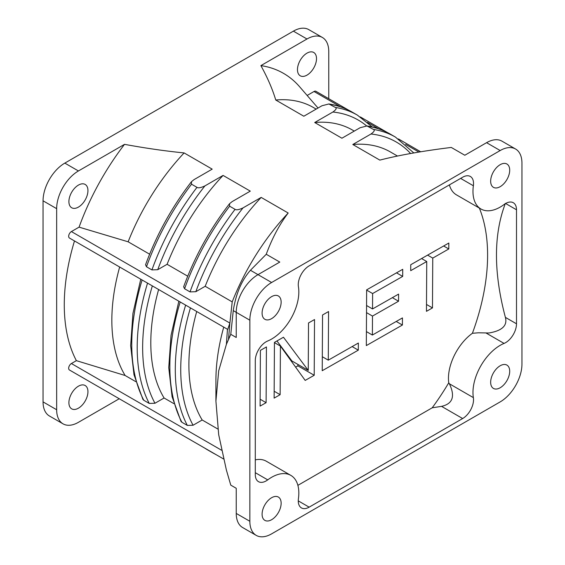 <?xml version="1.0" encoding="UTF-8"?>
<svg xmlns="http://www.w3.org/2000/svg" width="565" height="565" viewBox="0 0 565 565"><rect width="100%" height="100%" fill="white"/><g stroke="black" fill="none" stroke-linecap="round" stroke-linejoin="round"><path stroke-width="0.85" d="M521.947 364.192L521.947 163.108A30.785 17.776 -60 0 0 515.57 149.012A30.785 17.776 -60 0 0 500.18 150.537L271.617 282.5A30.785 17.776 -60 0 0 249.85 320.2L249.85 521.283A30.785 17.776 -60 0 0 256.22 535.38A30.785 17.776 -60 0 0 271.617 533.854L500.18 401.892A30.785 17.776 -60 0 0 521.947 364.192M515.57 149.012L501.967 141.158A30.785 17.776 120 0 0 486.571 142.684L464.804 155.248L451.273 147.437C422.966 150.94 399.144 155.156 379.828 160.107L352.807 144.506L370.972 134.018C374.214 131.702 375.047 130.176 373.465 129.442L366.996 125.96L360.089 127.732L341.924 138.22L314.712 122.513L332.877 112.025C336.119 109.709 336.952 108.183 335.37 107.442L328.901 103.967L321.994 105.74L303.829 116.228L275.755 100.019C272.492 89.143 267.542 77.673 260.889 65.618L306.986 38.999A30.785 17.776 -60 0 1 322.382 37.474A30.785 17.776 -60 0 1 328.759 51.57L328.759 98.706M322.382 37.474L308.78 29.62A30.785 17.776 120 0 0 293.383 31.146L64.82 163.108A30.785 17.776 120 0 0 43.053 200.808L56.655 208.662A30.785 17.776 -60 0 1 78.429 170.962L124.526 144.343C145.191 148.15 165.051 151.017 184.112 152.924L212.193 169.14L194.028 179.628L191.443 181.718L191.535 184.204L196.973 187.347C198.251 188.258 200.9 187.778 204.911 185.906L223.076 175.418L250.288 191.132L232.123 201.62L229.538 203.711L229.63 206.197L235.068 209.34C236.347 210.251 238.995 209.77 243.007 207.899L261.171 197.411L288.185 213.012C279.491 224.397 272.182 238.148 266.249 254.264L279.781 262.075L258.014 274.647A30.785 17.776 120 0 0 236.241 312.346L236.241 337.482L230.774 334.325L226.388 344.36L218.697 370.81L215.915 401.15L218.704 434.753L226.388 470.045L230.774 485.137L236.241 488.294L236.241 513.43A30.785 17.776 120 0 0 242.618 527.526L256.22 535.38M500.18 164.676A13.468 7.776 120 0 0 491.381 176.548A13.468 7.776 120 0 0 493.443 187.34A13.468 7.776 120 0 0 500.18 186.669A13.468 7.776 120 0 0 508.98 174.804A13.468 7.776 120 0 0 506.911 164.012A13.468 7.776 120 0 0 500.18 164.676M500.18 365.76A13.468 7.776 120 0 0 491.381 377.632A13.468 7.776 120 0 0 493.443 388.423A13.468 7.776 120 0 0 500.18 387.752A13.468 7.776 120 0 0 508.98 375.887A13.468 7.776 120 0 0 506.911 365.096A13.468 7.776 120 0 0 500.18 365.76M271.617 296.639A13.468 7.776 120 0 0 262.817 308.504A13.468 7.776 120 0 0 264.879 319.296A13.468 7.776 120 0 0 271.617 318.632A13.468 7.776 120 0 0 280.417 306.76A13.468 7.776 120 0 0 278.347 295.968A13.468 7.776 120 0 0 271.617 296.639M271.617 497.723A13.468 7.776 120 0 0 262.817 509.588A13.468 7.776 120 0 0 264.879 520.379A13.468 7.776 120 0 0 271.617 519.715A13.468 7.776 120 0 0 280.417 507.85A13.468 7.776 120 0 0 278.347 497.052A13.468 7.776 120 0 0 271.617 497.723M309.147 507.158L462.65 418.538A15.389 8.885 120 0 0 473.371 397.619A38.484 22.219 -60 0 1 500.18 345.342A38.484 22.219 -60 0 1 504.065 343.414A15.389 8.885 120 0 0 505.618 342.651A15.389 8.885 120 0 0 516.509 323.794L516.509 209.785A15.389 8.885 120 0 0 513.317 202.736A15.389 8.885 120 0 0 505.618 203.499A15.389 8.885 120 0 0 504.065 204.53A38.484 22.219 -60 0 1 500.18 207.094A38.484 22.219 -60 0 1 480.942 209.001A38.484 22.219 -60 0 1 473.371 185.765A15.389 8.885 120 0 0 470.348 176.471A15.389 8.885 120 0 0 462.65 177.233L309.147 265.861A15.389 8.885 120 0 0 298.426 286.773A38.484 22.219 -60 0 1 271.617 339.057A38.484 22.219 -60 0 1 267.732 340.978A15.389 8.885 120 0 0 266.172 341.747A15.389 8.885 120 0 0 255.288 360.597L255.288 474.607A15.389 8.885 120 0 0 258.48 481.655A15.389 8.885 120 0 0 266.172 480.893A15.389 8.885 120 0 0 267.732 479.869A38.484 22.219 -60 0 1 271.617 477.298A38.484 22.219 -60 0 1 290.855 475.391A38.484 22.219 -60 0 1 298.426 498.627A15.389 8.885 120 0 0 301.449 507.921A15.389 8.885 120 0 0 309.147 507.158L298.264 500.873M348.845 110.302L315.941 91.304A3.849 2.225 120 0 0 314.02 91.495L307.148 95.464M318.024 108.035L299.591 86.728A181.633 104.864 120 0 0 260.889 65.618M306.986 75.131A13.468 7.776 120 0 0 315.786 63.266A13.468 7.776 120 0 0 313.723 52.474A13.468 7.776 120 0 0 306.986 53.138A13.468 7.776 120 0 0 298.193 65.01A13.468 7.776 120 0 0 300.255 75.802A13.468 7.776 120 0 0 306.986 75.131M119.243 398.749L78.429 422.316A30.785 17.776 -60 0 1 63.033 423.842A30.785 17.776 -60 0 1 56.655 409.745L43.053 401.892L43.053 200.808M43.053 401.892A30.785 17.776 120 0 0 49.43 415.988L63.033 423.842M56.655 208.662L56.655 409.745M124.526 144.343A181.633 104.864 120 0 0 79.079 227.137L71.395 231.572A3.849 2.225 120 0 0 68.881 234.969A3.849 2.225 120 0 0 69.474 238.049L227.709 329.409L229.877 323.074L232.208 301.887L205.194 286.286L195.829 291.695L190.024 291.9L184.586 288.757L183.646 286.78C194.586 256.884 209.883 229.192 229.538 203.711M74.488 240.951A181.633 104.864 120 0 0 76.374 360.661L71.395 363.535A3.849 2.225 120 0 0 68.881 366.925A3.849 2.225 120 0 0 69.474 370.011L223.556 458.971M78.429 408.177A13.468 7.776 120 0 0 87.222 396.312A13.468 7.776 120 0 0 85.16 385.514A13.468 7.776 120 0 0 78.429 386.185A13.468 7.776 120 0 0 69.629 398.05A13.468 7.776 120 0 0 71.691 408.848A13.468 7.776 120 0 0 78.429 408.177M78.429 207.094A13.468 7.776 120 0 0 87.222 195.222A13.468 7.776 120 0 0 85.16 184.43A13.468 7.776 120 0 0 78.429 185.101A13.468 7.776 120 0 0 69.629 196.966A13.468 7.776 120 0 0 71.691 207.758A13.468 7.776 120 0 0 78.429 207.094M226.388 344.36L227.462 329.268M223.733 327.114A167.007 96.424 120 0 0 215.915 380.415L215.915 401.15M135.791 381.65L125.133 375.499L76.374 360.661M173.886 403.643L164.09 397.993L154.972 403.255L149.245 403.424L143.8 400.281L142.917 399.427L133.997 374.757L130.656 345.667L132.952 313.363L140.756 279.202M217.871 429.047L202.185 419.986L193.068 425.247L187.333 425.417L181.895 422.274L181.012 421.419L172.092 396.75L168.744 367.66L171.047 335.356L178.851 301.202M125.133 375.499A167.007 96.424 -60 0 1 119.66 267.026M158.624 289.52A167.007 96.424 120 0 0 164.09 397.993M196.719 311.513A167.007 96.424 120 0 0 202.185 419.986M149.626 254.201L128.142 241.799L79.079 227.137M187.714 276.193L167.099 264.293L157.734 269.703L151.936 269.908L146.49 266.765L145.551 264.78C156.491 234.892 171.788 207.2 191.443 181.718M128.142 241.799A167.007 96.424 -60 0 1 184.112 152.924M223.076 175.418A167.007 96.424 120 0 0 167.099 264.293M261.171 197.411A167.007 96.424 120 0 0 205.194 286.286M232.208 301.887A167.007 96.424 -60 0 1 288.185 213.012M71.395 231.572L229.877 323.074L228.5 339.297M230.774 334.325L233.26 310.623C235.93 293.715 241.665 280.268 250.443 270.275L266.249 254.264M397.485 156.046L390.493 152.006A167.007 96.424 120 0 0 352.807 144.506M354.269 131.094L352.398 130.014A167.007 96.424 120 0 0 314.712 122.513M316.174 109.102L313.434 107.52A167.007 96.424 120 0 0 275.755 100.019M449.394 184.889A38.484 22.219 120 0 0 456.421 194.84L480.942 209.001M297.882 485.349L432.197 407.803A178.505 103.063 120 0 0 448.751 382.788A38.484 22.219 120 0 1 472.397 333.294A178.505 103.063 120 0 0 479.346 208.075M290.855 475.391L266.334 461.238A38.484 22.219 120 0 0 255.288 459.868M266.108 402.683L266.426 346.945L260.409 350.371L260.091 406.108L266.108 402.683L260.133 399.229M280.134 394.688L280.417 346.07L305.192 380.415L314.211 375.273L314.528 319.543L308.518 322.968L308.25 370.4L283.461 337.241L274.442 342.383L274.124 398.113L280.134 394.688L274.166 391.241M322.551 314.973L322.227 370.711L358.309 350.152L358.351 343.04L328.286 360.166L328.562 311.548L322.551 314.973M402.45 317.918L372.384 335.045L372.49 316.075L398.544 301.23L398.586 294.111L372.533 308.956L372.618 293.546L402.683 276.412L402.725 269.3L366.65 289.852L366.325 345.589L402.407 325.03L402.45 317.918M448.829 243.035L410.741 264.731L410.713 270.663L426.745 261.524L426.462 311.329L432.472 307.904L432.755 258.099L448.794 248.967L448.829 243.035M462.65 418.538L441.555 406.355C452.735 403.862 455.348 396.333 449.387 383.776L448.751 382.788M441.555 406.355L432.197 407.803M505.393 203.365C493.499 234.503 493.499 272.507 505.393 317.382C507.596 325.567 502.101 330.772 488.909 332.997L478.449 332.792L472.397 333.294M308.25 370.4L291.921 360.971L276.956 340.949M295.615 367.144L297.889 365.852L297.896 364.425M280.417 346.07L274.442 342.623M314.211 375.273L297.889 365.852M328.286 360.166L322.311 356.72M358.309 350.152L352.129 346.585M372.384 335.045L366.41 331.599M402.407 325.03L396.227 321.464M402.683 276.412L396.503 272.846M372.618 293.546L366.643 290.092M372.533 308.956L366.558 305.51M398.544 301.23L392.364 297.656M372.49 316.075L366.516 312.622M448.794 248.967L443.638 245.987M432.755 258.099L427.606 255.126M432.472 307.904L426.497 304.457M426.745 261.524L421.596 258.551M500.18 150.537L486.571 142.684M258.014 274.647L271.617 282.5M64.82 163.108L78.429 170.962M306.986 38.999L293.383 31.146M236.241 513.43L249.85 521.283M249.85 320.2L233.26 310.623M71.395 363.535L221.586 450.249M210.145 451.23A182.396 105.309 120 0 0 213.069 453.031L216.155 454.698M204.7 448.087A182.396 105.309 120 0 0 207.63 449.888L213.069 453.031M172.05 429.238A182.396 105.309 120 0 0 174.973 431.039L178.06 432.705M166.611 426.095A182.396 105.309 120 0 0 169.535 427.896L174.973 431.039M143.8 400.281A182.396 105.309 -60 0 1 142.105 279.986M149.245 403.424A182.396 105.309 -60 0 1 147.543 283.122M154.972 403.255A178.547 103.084 -60 0 1 152.345 285.897M181.895 422.274A182.396 105.309 -60 0 1 180.193 301.978M187.333 425.417A182.396 105.309 -60 0 1 185.638 305.121M193.068 425.247A178.547 103.084 -60 0 1 190.433 307.89M146.49 266.765A182.396 105.309 -60 0 1 191.535 184.204M151.936 269.908A182.396 105.309 -60 0 1 196.973 187.347M157.734 269.703A178.547 103.084 -60 0 1 204.911 185.906M184.586 288.757A182.396 105.309 -60 0 1 229.63 206.197M190.024 291.9A182.396 105.309 -60 0 1 235.068 209.34M195.829 291.695A178.547 103.084 -60 0 1 243.007 207.899M250.443 270.275L258.007 274.647M314.02 91.495L340.554 106.813M367.525 122.386L378.649 128.806M405.621 144.379L418.933 152.07M370.972 134.018A178.547 103.084 -60 0 1 410.6 153.511M366.996 125.96C375.322 127.252 382.999 129.922 390.027 133.962L395.465 137.104A182.396 105.309 120 0 0 373.465 129.442M390.027 133.962A182.396 105.309 120 0 0 368.027 126.299M332.877 112.025A178.547 103.084 -60 0 1 366.621 125.917M328.901 103.967C337.227 105.26 344.904 107.922 351.931 111.969L357.37 115.112A182.396 105.309 120 0 0 335.37 107.442M351.931 111.969A182.396 105.309 120 0 0 329.932 104.306M267.732 479.869L255.288 472.686M473.371 185.765L460.623 178.406M473.371 397.619L449.387 383.776M504.065 343.414L485.914 332.94M505.393 317.382L516.509 323.794M516.509 209.785L505.618 203.499M207.63 449.888L204.643 448.052M169.535 427.896L166.548 426.059M420.685 151.78L398.452 138.941M386.94 132.295L360.357 116.948M395.465 137.104L413.82 152.938M357.37 115.112L372.286 126.984"/></g></svg>
